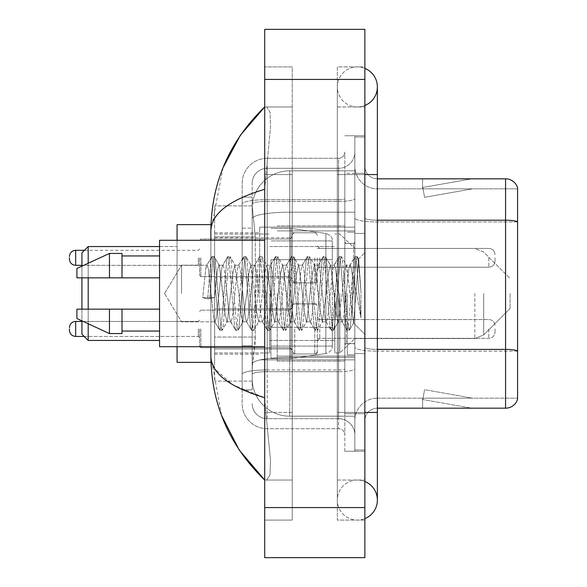<?xml version="1.0" encoding="UTF-8"?>
<svg xmlns="http://www.w3.org/2000/svg" width="587" height="587" viewBox="0 0 587 587"><rect width="100%" height="100%" fill="white"/><g stroke="black" fill="none" stroke-linecap="round" stroke-linejoin="round"><path stroke-width="0.44" stroke-dasharray="2.94 2.2" d="M354.841 293.5L354.841 227.147L354.841 293.5M259.696 293.5L259.696 227.147L259.696 293.5M292.245 257.818L292.245 282.861L292.245 257.818M214.629 257.818L214.629 277.849L214.629 257.818M292.245 328.925L292.245 353.968L292.245 328.925M214.629 328.925L214.629 348.957L214.629 328.925M317.288 257.818L317.288 282.861L317.288 257.818M317.288 328.925L317.288 353.968L317.288 328.925M354.841 328.925L354.841 338.317L354.841 328.925M255.323 337.055L255.081 343.578L252.337 366.112L255.323 337.055L255.323 236.906L255.323 337.055L214.629 337.055L214.629 381.132L214.629 236.906L214.629 337.055L255.323 337.055M252.337 366.112L252.19 378.63A37.553 37.553 0 0 0 289.743 416.183L354.841 416.183L354.841 170.817L354.841 416.183L289.743 416.183L354.841 416.183L289.743 416.183L289.743 357.417A37.553 6.523 180 0 0 252.637 362.927A37.553 6.523 180 0 1 289.743 357.417L354.841 357.417L354.841 212.193L354.841 357.417L289.743 357.417L289.743 212.193L354.841 212.193L354.841 170.817L354.841 212.193L289.743 212.193L289.743 170.817L354.841 170.817L289.743 170.817A37.553 37.553 0 0 0 252.241 206.382L255.323 236.906L252.241 206.382A37.553 37.553 0 0 1 289.743 170.817L354.841 170.817L289.743 170.817A37.553 37.553 0 0 0 252.19 208.37L252.19 218.716L252.19 208.37A37.553 37.553 0 0 1 289.743 170.817L289.743 416.183A37.553 37.553 0 0 1 252.19 378.63L252.337 366.112M214.629 293.5L214.629 362.355L214.629 293.5M354.841 257.818L354.841 267.21L354.841 257.818M252.19 378.63L252.271 381.132L252.19 378.63A37.553 37.553 0 0 0 289.743 416.183A37.553 37.553 0 0 1 252.19 378.63L252.19 204.027L252.19 378.63A37.553 37.553 0 0 0 289.743 416.183A37.553 37.553 0 0 1 252.19 378.63M252.271 381.132L214.629 381.132L252.271 381.132M252.271 205.868L214.629 205.868L214.629 236.906L214.629 205.868L252.271 205.868M357.344 480.034A20.031 20.031 0 0 0 337.32 500.065A20.031 20.031 0 0 0 364.857 518.629A20.031 20.031 0 0 1 357.344 520.097A20.031 20.031 0 0 0 364.857 518.629A20.031 20.031 0 0 1 337.32 500.065A20.031 20.031 0 0 1 364.857 481.494A20.031 20.031 0 0 0 357.344 480.034A20.031 20.031 0 0 1 377.375 500.065A20.031 20.031 0 0 0 357.344 480.034M357.344 106.966A20.031 20.031 0 0 1 337.32 86.935A20.031 20.031 0 0 1 364.857 68.371A20.031 20.031 0 0 0 357.344 66.903A20.031 20.031 0 0 1 364.857 68.371A20.031 20.031 0 0 0 337.32 86.935A20.031 20.031 0 0 0 364.857 105.506A20.031 20.031 0 0 1 357.344 106.966A20.031 20.031 0 0 0 377.375 86.935A20.031 20.031 0 0 1 357.344 106.966M364.857 412.434L337.32 412.434L364.857 412.434L354.841 412.434L354.841 449.987L354.841 137.013L354.841 412.434L364.857 412.434L337.32 412.434L337.32 174.566L337.32 520.097L364.857 520.097L364.857 137.013L364.857 520.097L337.32 520.097L337.32 66.903L364.857 66.903L364.857 412.434L364.857 66.903L337.32 66.903L337.32 480.034L337.32 412.434L377.375 412.434L357.344 412.434L377.375 412.434L377.375 500.065M364.857 174.566L337.32 174.566L377.375 174.566L337.32 174.566L357.344 174.566L337.32 174.566L337.32 106.966L337.32 174.566L377.375 174.566L377.375 412.434M277.225 293.5L277.225 361.1L277.225 293.5M223.067 167.633L210.872 230.654L210.872 356.346L221.548 415.457M210.872 240.296L210.872 346.704M264.708 29.35L364.857 29.35L364.857 557.65L264.708 557.65L264.708 29.35M264.708 174.566L264.708 412.434L264.708 66.903L264.708 174.566L292.245 174.566L292.245 520.097L264.708 520.097L264.708 412.434L264.708 520.097L292.245 520.097L292.245 66.903L264.708 66.903L292.245 66.903L292.245 412.434L292.245 174.566L264.708 174.566M354.841 449.987L364.857 449.987L354.841 449.987M354.841 137.013L364.857 137.013L354.841 137.013M337.32 480.034L364.857 480.034L337.32 480.034M337.32 106.966L364.857 106.966L337.32 106.966M292.245 480.034L292.245 412.434L292.245 480.034L264.708 480.034L266.711 480.034L270.027 474.927L270.512 460.245L265.838 412.434L270.512 460.215L270.035 474.905L266.711 480.034L292.245 480.034M210.872 230.654C211.276 213.8 229.216 200.006 264.708 189.278L270.512 126.785L270.035 112.095L266.711 106.966L264.708 106.966L266.711 106.966L270.027 112.073L270.512 126.755L264.708 189.278L264.708 397.722L265.838 412.434L264.708 397.722L232.701 384.801L214.629 368.614M292.245 106.966L266.711 106.966L292.245 106.966M264.708 189.278L264.708 397.722M211.768 362.355L210.872 356.346M252.19 389.893L242.174 389.893L242.174 345.816L242.174 389.893L252.19 389.893L252.19 345.816L252.19 389.893M252.19 183.335A15.02 15.02 0 0 1 267.21 168.308A15.02 15.02 0 0 0 252.19 183.335L252.19 204.027L252.19 183.335A15.02 15.02 0 0 1 267.21 168.308L267.21 418.692A15.02 15.02 0 0 1 252.19 403.665A15.02 15.02 0 0 0 267.21 418.692L338.567 418.692L338.567 378.63L338.567 428.708L338.567 369.935L338.567 418.692L267.21 418.692L267.21 371.674L338.567 371.674L338.567 378.63L338.567 371.674A16.275 2.825 0 0 0 354.841 368.849L354.841 198.589L354.841 368.849A16.275 2.825 0 0 1 338.567 371.674L338.567 201.414L338.567 371.674L267.21 371.674L267.21 168.308L338.567 168.308A16.275 16.275 0 0 0 354.841 152.033L354.841 198.589L354.841 152.033A16.275 16.275 0 0 1 338.567 168.308L338.567 201.414L338.567 168.308A16.275 16.275 0 0 0 354.841 152.033M242.174 378.63L242.174 403.665L242.174 378.63M267.21 428.708A25.036 25.036 0 0 1 242.174 403.665A25.036 25.036 0 0 0 267.21 428.708L338.567 428.708A6.259 6.259 0 0 1 344.826 434.967L344.826 152.033L344.826 434.967A6.259 6.259 0 0 0 338.567 428.708L267.21 428.708M344.826 293.5L344.826 361.1L344.826 293.5M344.826 173.319L344.826 413.681L344.826 173.319L354.841 173.319L354.841 135.758L354.841 451.242L354.841 135.758L354.841 173.319L344.826 173.319M344.826 451.242L344.826 413.681L344.826 451.242L354.841 451.242L344.826 451.242M344.826 135.758L354.841 135.758L344.826 135.758M242.174 183.335A25.036 25.036 0 0 1 267.21 158.292L267.21 369.935L267.21 158.292A25.036 25.036 0 0 0 242.174 183.335L242.174 374.279L242.174 183.335A25.036 25.036 0 0 1 267.21 158.292L338.567 158.292A6.259 6.259 0 0 0 344.826 152.033A6.259 6.259 0 0 1 338.567 158.292L338.567 369.935L338.567 158.292A6.259 6.259 0 0 0 344.826 152.033M267.21 158.292L338.567 158.292M242.174 228.138L242.174 345.816L242.174 197.107L242.174 228.138L252.19 228.138L252.19 345.816L252.19 197.107L252.19 228.138L242.174 228.138M267.21 168.308L338.567 168.308M354.841 434.967A16.275 16.275 0 0 0 338.567 418.692A16.275 16.275 0 0 1 354.841 434.967A16.275 16.275 0 0 0 338.567 418.692M252.19 197.107L242.174 197.107L252.19 197.107M364.857 293.5L364.857 233.406L364.857 293.5M347.328 293.5L347.328 354.841L347.328 293.5M354.841 358.099L354.841 218.034L354.841 358.099M377.375 188.838L517.587 188.838L517.587 358.099L517.587 187.84A12.518 12.518 0 0 0 505.568 178.83L505.568 408.17A12.518 12.518 0 0 0 517.587 399.16L517.587 358.099L517.587 398.162L377.375 398.162L377.375 358.099L377.375 408.17L377.375 349.404L377.375 398.162L517.587 398.162L517.587 188.838L377.375 188.838A22.533 22.533 0 0 1 354.841 166.304L354.841 218.034L354.841 166.304A22.533 22.533 0 0 0 377.375 188.838L377.375 351.143A22.533 3.911 0 0 1 354.841 347.225A22.533 3.911 0 0 0 377.375 351.143L377.375 188.838A22.533 22.533 0 0 1 354.841 166.304M377.375 408.17A12.518 12.518 0 0 0 364.857 420.696L364.857 347.225L364.857 420.696A12.518 12.518 0 0 1 377.375 408.17L505.568 408.17M470.906 408.024A10.016 10.016 0 0 0 472.645 408.17L422.567 408.17L472.645 408.17A10.016 10.016 0 0 1 470.906 408.024A10.016 10.016 0 0 0 472.645 408.17A10.016 10.016 0 0 1 470.906 408.024A10.016 10.016 0 0 0 472.645 408.17A10.016 10.016 0 0 1 470.906 408.024A10.016 10.016 0 0 0 472.645 408.17A10.016 10.016 0 0 1 470.906 408.024A10.016 10.016 0 0 0 472.645 408.17A10.016 10.016 0 0 1 470.906 408.024L422.823 399.542L470.906 408.024M422.567 398.162L422.567 408.17L422.567 398.162L423.066 398.162L422.823 399.542L423.066 398.162L422.567 398.162L422.567 408.17L422.567 398.162L423.066 398.162L422.823 399.542L423.066 398.162L422.567 398.162L422.567 408.17L422.567 398.162L423.066 398.162L422.823 399.542L423.066 398.162L422.567 398.162L422.567 408.17L422.567 398.162L423.066 398.162L422.823 399.542L423.066 398.162L422.567 398.162L422.567 408.17L422.567 398.162L423.066 398.162L422.823 399.542L423.066 398.162L422.567 398.162M364.857 347.225L364.857 166.304L364.857 347.225A12.518 2.172 0 0 0 377.375 349.404L377.375 220.206L377.375 349.404A12.518 2.172 -0 0 1 364.857 347.225M364.857 413.681L364.857 135.758L364.857 413.681L344.826 413.681L364.857 413.681M364.857 451.242L354.841 451.242L364.857 451.242M364.857 135.758L354.841 135.758L364.857 135.758M517.587 187.84A12.518 12.518 0 0 0 505.568 178.83L377.375 178.83A12.518 12.518 0 0 1 364.857 166.304A12.518 12.518 0 0 0 377.375 178.83L377.375 220.206L377.375 178.83A12.518 12.518 0 0 1 364.857 166.304M472.645 178.83L422.567 178.83L472.645 178.83A10.016 10.016 0 0 0 470.906 178.976A10.016 10.016 0 0 1 472.645 178.83A10.016 10.016 0 0 0 470.906 178.976A10.016 10.016 0 0 1 472.645 178.83A10.016 10.016 0 0 0 470.906 178.976A10.016 10.016 0 0 1 472.645 178.83A10.016 10.016 0 0 0 470.906 178.976A10.016 10.016 0 0 1 472.645 178.83A10.016 10.016 0 0 0 470.906 178.976A10.016 10.016 0 0 1 472.645 178.83M472.645 398.162L423.066 398.162L472.645 398.162L423.066 398.162L472.645 398.162L423.066 398.162L472.645 398.162L423.066 398.162L472.645 398.162L423.066 398.162L472.645 398.162L424.562 389.68L423.066 398.162L424.562 389.68L423.066 398.162L424.562 389.68L423.066 398.162L424.562 389.68L423.066 398.162L424.562 389.68L423.066 398.162L424.562 389.68L472.645 398.162M423.066 188.838L422.567 188.838L423.066 188.838L422.567 188.838L423.066 188.838L422.567 188.838L423.066 188.838L422.567 188.838L423.066 188.838L422.567 188.838L423.066 188.838L422.823 187.458L470.906 178.976L422.823 187.458L423.066 188.838L422.823 187.458L470.906 178.976L422.823 187.458L423.066 188.838L422.823 187.458L470.906 178.976L422.823 187.458L423.066 188.838L422.823 187.458L470.906 178.976L422.823 187.458L423.066 188.838L422.823 187.458L470.906 178.976L422.823 187.458L423.066 188.838L472.645 188.838L423.066 188.838L472.645 188.838L423.066 188.838L472.645 188.838L423.066 188.838L472.645 188.838L423.066 188.838L472.645 188.838L423.066 188.838L424.562 197.32L423.066 188.838M354.841 420.696A22.533 22.533 0 0 1 377.375 398.162A22.533 22.533 0 0 0 354.841 420.696A22.533 22.533 0 0 1 377.375 398.162M422.567 178.83L422.567 188.838L422.567 178.83M472.645 188.838L424.562 197.32L472.645 188.838M181.559 293.5L181.559 265.199L181.559 293.5M264.708 346.704L159.547 346.704L159.547 240.296L159.547 293.5L159.547 240.296L264.708 240.296M211.034 293.5L208.385 268.993L207.057 265.199L205.729 268.993L202.728 297.682L207.695 298.959L214.651 297.682L202.728 297.682L207.695 298.959L214.651 297.682L202.728 297.682L205.729 268.993L206.639 265.559L211.702 256.871L210.704 261.538L207.695 298.959L210.704 261.538L212.024 256.592L206.639 265.559L207.057 265.199L208.385 268.993L213.683 318.007L214.585 321.441L213.683 318.007L211.034 293.5M226.927 293.5L224.278 268.993L222.957 265.199L222.539 265.559L221.629 268.993L216.332 318.007L215.003 321.801L214.585 321.441L219.648 330.129L218.65 325.462L213.352 261.538L212.024 256.592L214.013 256.592L212.685 261.538L209.684 298.959L212.685 261.538L214.013 256.592L214.336 256.871L212.024 256.592L213.352 261.538L218.65 325.462L219.978 330.408L214.585 321.441L215.003 321.801L216.332 318.007L221.629 268.993L222.539 265.559L227.602 256.871L226.597 261.538L221.299 325.462L219.978 330.408L221.959 330.408L220.639 325.462L215.341 261.538L214.336 256.871L219.399 265.559L218.98 265.199L217.373 270.556L214.651 297.682L217.373 270.556L218.98 265.199L222.957 265.199L227.602 256.871L226.597 261.538L221.299 325.462L219.978 330.408L221.959 330.408L220.639 325.462L215.341 261.538L214.336 256.871L218.98 265.199L222.957 265.199L224.278 268.993L229.583 318.007L230.486 321.441L229.583 318.007L226.927 293.5M222.957 293.5L219.399 265.559L224.755 311.829L226.949 321.801L224.755 311.829L222.957 293.5M242.827 293.5L240.178 268.993L238.858 265.199L238.439 265.559L237.53 268.993L232.232 318.007L230.904 321.801L230.486 321.441L235.548 330.129L234.551 325.462L229.246 261.538L227.925 256.592L227.602 256.871L229.913 256.592L228.585 261.538L223.287 325.462L221.959 330.408L227.352 321.441L226.949 321.801L230.904 321.801L235.548 330.129L234.551 325.462L229.246 261.538L227.925 256.592L229.913 256.592L228.585 261.538L223.287 325.462L222.29 330.129L226.949 321.801L230.904 321.801L232.232 318.007L237.53 268.993L238.439 265.559L243.502 256.871L242.497 261.538L237.199 325.462L235.871 330.408L235.548 330.129L237.86 330.408L236.539 325.462L231.234 261.538L229.913 256.592L235.284 265.529L230.236 256.871L231.234 261.538L236.539 325.462L237.86 330.408L238.183 330.129L235.871 330.408L237.199 325.462L242.497 261.538L243.825 256.592L238.439 265.559L238.858 265.199L240.178 268.993L245.476 318.007L246.386 321.441L245.476 318.007L242.827 293.5M238.858 293.5L234.859 265.199L232.936 273.505L227.352 321.441L232.936 273.505L234.859 265.199L238.858 265.199L234.859 265.199L238.858 293.5L240.897 313.627L242.776 321.801L240.897 313.627L238.858 293.5M258.728 293.5L256.079 268.993L254.751 265.199L254.332 265.559L253.43 268.993L248.132 318.007L246.804 321.801L246.386 321.441L251.449 330.129L250.451 325.462L245.146 261.538L243.825 256.592L245.814 256.592L244.486 261.538L239.188 325.462L238.183 330.129L243.231 321.478L238.183 330.129L239.188 325.462L244.486 261.538L245.814 256.592L246.136 256.871L243.825 256.592L245.146 261.538L250.451 325.462L251.772 330.408L246.386 321.441L246.804 321.801L248.132 318.007L253.43 268.993L254.332 265.559L259.395 256.871L258.397 261.538L253.1 325.462L251.772 330.408L253.76 330.408L252.432 325.462L247.134 261.538L246.136 256.871L251.177 265.522L246.136 256.871L247.134 261.538L252.432 325.462L253.76 330.408L254.083 330.129L251.772 330.408L253.1 325.462L258.397 261.538L259.725 256.592L254.332 265.559L254.751 265.199L256.079 268.993L261.376 318.007L262.286 321.441L261.376 318.007L258.728 293.5M254.751 293.5L250.73 265.199L248.705 274.334L246.819 293.5L242.776 321.801L246.804 321.801L242.776 321.801L246.819 293.5L248.705 274.334L250.73 265.199L254.751 265.199L250.73 265.199L254.751 293.5L256.372 310.89L258.728 321.801L256.372 310.89L254.751 293.5M274.628 293.5L271.979 268.993L270.651 265.199L270.233 265.559L269.33 268.993L264.025 318.007L262.705 321.801L262.286 321.441L267.349 330.129L266.344 325.462L261.046 261.538L259.725 256.592L261.707 256.592L260.386 261.538L255.088 325.462L254.083 330.129L258.728 321.801L262.705 321.801L262.286 321.441L267.349 330.129L266.344 325.462L261.046 261.538L259.725 256.592L261.707 256.592L260.386 261.538L255.088 325.462L254.083 330.129L258.728 321.801L262.705 321.801L264.025 318.007L269.33 268.993L270.233 265.559L275.296 256.871L274.298 261.538L269 325.462L267.672 330.408L267.349 330.129L269.66 330.408L268.332 325.462L263.035 261.538L261.707 256.592L267.1 265.559L266.689 265.199L264.722 273.395L259.146 321.441L264.722 273.395L266.689 265.199L270.651 265.199L275.296 256.871L274.298 261.538L269 325.462L267.672 330.408L269.66 330.408L268.332 325.462L263.035 261.538L262.037 256.871L266.689 265.199L270.651 265.199L271.979 268.993L277.277 318.007L278.187 321.441L277.277 318.007L274.628 293.5M270.651 293.5L267.1 265.559L272.038 308.586L274.628 321.801L272.038 308.586L270.651 293.5M290.528 293.5L287.879 268.993L286.551 265.199L286.133 265.559L285.231 268.993L279.926 318.007L278.605 321.801L278.187 321.441L283.25 330.129L282.244 325.462L276.947 261.538L275.619 256.592L275.296 256.871L277.607 256.592L276.286 261.538L270.981 325.462L269.66 330.408L275.046 321.449L274.628 321.801L278.605 321.801L283.25 330.129L282.244 325.462L276.947 261.538L275.619 256.592L277.607 256.592L276.286 261.538L270.981 325.462L269.983 330.129L274.628 321.801L278.605 321.801L279.926 318.007L285.231 268.993L286.133 265.559L291.196 256.871L290.198 261.538L284.893 325.462L283.572 330.408L283.25 330.129L285.561 330.408L284.233 325.462L278.935 261.538L277.607 256.592L282.993 265.559L282.582 265.199L280.601 273.491L275.039 321.441L280.601 273.491L282.582 265.199L286.551 265.199L291.196 256.871L290.198 261.538L284.893 325.462L283.572 330.408L285.561 330.408L284.233 325.462L278.935 261.538L277.93 256.871L282.582 265.199L286.551 265.199L287.879 268.993L293.177 318.007L294.08 321.441L293.177 318.007L290.528 293.5M286.551 293.5L282.993 265.559L287.901 308.226L290.528 321.801L287.901 308.226L286.551 293.5M306.429 293.5L303.772 268.993L302.452 265.199L302.034 265.559L301.124 268.993L295.826 318.007L294.498 321.801L294.08 321.441L299.143 330.129L298.145 325.462L292.847 261.538L291.519 256.592L291.196 256.871L293.507 256.592L292.179 261.538L286.882 325.462L285.561 330.408L290.947 321.449L290.528 321.801L294.498 321.801L299.143 330.129L298.145 325.462L292.847 261.538L291.519 256.592L293.507 256.592L292.179 261.538L286.882 325.462L285.884 330.129L290.528 321.801L294.498 321.801L295.826 318.007L301.124 268.993L302.034 265.559L307.096 256.871L306.091 261.538L300.793 325.462L299.473 330.408L299.143 330.129L301.454 330.408L300.133 325.462L294.835 261.538L293.507 256.592L298.893 265.544L298.475 265.199L296.406 274.43L290.947 321.441L296.406 274.43L298.475 265.199L302.452 265.199L307.096 256.871L306.091 261.538L300.793 325.462L299.473 330.408L301.454 330.408L300.133 325.462L294.835 261.538L293.83 256.871L298.475 265.199L302.452 265.199L303.772 268.993L309.078 318.007L309.98 321.441L309.078 318.007L306.429 293.5M302.452 293.5L298.878 265.551L302.452 293.5L304.059 310.831L306.429 321.801L304.059 310.831L302.452 293.5M322.322 293.5L319.673 268.993L318.352 265.199L317.934 265.559L317.024 268.993L311.726 318.007L310.398 321.801L309.98 321.441L315.043 330.129L314.045 325.462L308.747 261.538L307.419 256.592L307.096 256.871L309.408 256.592L308.08 261.538L302.782 325.462L301.454 330.408L306.847 321.441L306.429 321.801L310.398 321.801L315.043 330.129L314.045 325.462L308.747 261.538L307.419 256.592L309.408 256.592L308.08 261.538L302.782 325.462L301.784 330.129L306.429 321.801L310.398 321.801L311.726 318.007L317.024 268.993L317.934 265.559L322.997 256.871L321.992 261.538L316.694 325.462L315.366 330.408L315.043 330.129L317.354 330.408L316.033 325.462L310.728 261.538L309.408 256.592L314.793 265.559L314.375 265.199L312.152 274.98L306.847 321.441L312.152 274.98L314.375 265.199L318.352 265.199L322.997 256.871L321.992 261.538L316.694 325.462L315.366 330.408L317.354 330.408L316.033 325.462L310.728 261.538L309.731 256.871L314.375 265.199L318.352 265.199L319.673 268.993L324.978 318.007L325.88 321.441L324.978 318.007L322.322 293.5M318.352 293.5L314.793 265.559L319.629 307.617L322.285 321.801L319.629 307.617L318.352 293.5M338.222 293.5L335.573 268.993L334.252 265.199L333.827 265.559L332.924 268.993L327.627 318.007L326.299 321.801L325.88 321.441L330.943 330.129L329.945 325.462L324.64 261.538L323.32 256.592L322.997 256.871L325.308 256.592L323.98 261.538L318.682 325.462L317.354 330.408L322.733 321.471L317.684 330.129L318.682 325.462L323.98 261.538L325.308 256.592L325.631 256.871L323.32 256.592L324.64 261.538L329.945 325.462L331.266 330.408L325.88 321.441L326.299 321.801L327.627 318.007L332.924 268.993L333.827 265.559L338.89 256.871L337.892 261.538L332.594 325.462L331.266 330.408L333.255 330.408L331.934 325.462L326.629 261.538L325.631 256.871L330.694 265.551L330.283 265.199L328.294 273.491L326.299 293.5L322.285 321.801L326.299 321.801L322.285 321.801L326.299 293.5L328.294 273.491L330.283 265.199L334.252 265.199L338.89 256.871L337.892 261.538L332.594 325.462L331.266 330.408L333.255 330.408L331.934 325.462L326.629 261.538L325.631 256.871L330.283 265.199L334.252 265.199L335.573 268.993L340.871 318.007L341.781 321.441L340.871 318.007L338.222 293.5M334.252 293.5L330.686 265.559L336.175 313.473L338.156 321.801L336.175 313.473L334.252 293.5M352.361 275.56L352.339 314.881L350.145 293.5L346.176 265.199L344.121 273.762L342.206 293.5L338.156 321.801L342.199 321.801L346.844 330.129L345.846 325.462L340.541 261.538L339.22 256.592L338.89 256.871L341.208 256.592L339.88 261.538L334.583 325.462L333.255 330.408L338.626 321.478L333.577 330.129L334.583 325.462L339.88 261.538L341.208 256.592L341.531 256.871L339.22 256.592L340.541 261.538L345.846 325.462L347.166 330.408L341.781 321.441L342.199 321.801L343.527 318.007L346.176 293.5L343.527 318.007L342.199 321.801L338.156 321.801L342.206 293.5L344.121 273.762L346.176 265.199L350.145 265.199L348.825 268.993L346.176 293.5L348.825 268.993L349.727 265.559L354.79 256.871L353.792 261.538L348.495 325.462L347.166 330.408L349.155 330.408L347.827 325.462L342.529 261.538L341.531 256.871L346.594 265.559L346.176 265.199L350.145 265.199L354.79 256.871L353.792 261.538L348.495 325.462L347.166 330.408L349.155 330.408L347.827 325.462L342.529 261.538L341.531 256.871L346.594 265.559L353.469 322.923L358.73 259.109L360.946 291.379L360.946 317.956L356.558 293.5L352.361 275.56L352.339 314.881L353.726 322.835L358.51 259.028L360.946 291.379L358.43 261.538L357.101 256.592L355.781 261.538L350.483 325.462L349.155 330.408L350.483 325.462L355.781 261.538L357.101 256.592L358.43 261.538L360.946 291.379L360.946 317.956L356.441 261.538L355.12 256.592L354.79 256.871L357.101 256.592L355.12 256.592L356.441 261.538L360.946 317.956L356.558 293.5L352.361 275.56L351.474 268.993L350.145 265.199L351.474 268.993L352.361 275.56M159.547 277.849L159.547 255.947L159.547 277.849L121.993 277.849L121.993 255.947L121.993 277.849L159.547 277.849L159.547 255.947L159.547 277.849L121.993 277.849L121.993 253.437L121.993 277.849L109.468 277.849L109.468 253.437L109.468 277.849L76.919 277.849L76.919 268.464L76.919 277.849L121.993 277.849L121.993 253.437L109.468 253.437L109.468 277.849L76.919 277.849L76.919 268.464L109.468 253.437M76.919 309.151L76.919 318.536L109.468 333.563L109.468 309.151L121.993 309.151L121.993 331.053L121.993 309.151L159.547 309.151L159.547 331.053L159.547 309.151L121.993 309.151L121.993 333.563L121.993 309.151L109.468 309.151L109.468 333.563L109.468 309.151L76.919 309.151L76.919 318.536L76.919 309.151L121.993 309.151L121.993 331.053L121.993 309.151L159.547 309.151L159.547 331.053L159.547 309.151M88.189 246.555L88.189 340.445L81.931 334.186L81.931 252.814L81.931 293.5L81.931 252.814L88.189 246.555L88.189 340.445L88.189 246.555L177.076 246.555L177.076 362.355L177.076 224.645L177.076 346.704M510.081 293.5L510.081 308.52L510.081 293.5M339.822 293.5L339.822 352.963L339.822 293.5M334.81 293.5L334.81 352.963L334.81 293.5M269.712 293.5L269.712 352.963L269.712 293.5M270.967 259.696L270.967 358.598L270.967 327.304L332.308 327.304L332.308 346.081L332.308 240.919L332.308 259.703L270.967 259.696L270.967 346.081L270.967 327.304L332.308 327.304L332.308 346.081L332.308 240.919L332.308 259.703L270.967 259.696L270.967 358.598L270.967 327.304L332.308 327.297L332.308 346.095C332.506 349.514 330.364 351.995 325.88 353.528L325.88 327.304L332.308 327.304L332.308 346.095C332.506 349.514 330.364 351.995 325.88 353.528L325.88 327.304L290.998 327.304L290.998 358.598L290.998 228.402L290.998 259.696L270.967 259.696L270.967 346.081L270.967 327.304L290.998 327.304L290.998 358.598L290.998 228.402L290.998 259.696L325.88 259.696L325.88 233.472L325.88 353.528L290.998 358.598L270.967 358.598L290.998 358.598L325.88 353.528L325.88 233.472C330.364 235.005 332.506 237.486 332.308 240.905L332.308 259.696L270.967 259.696M81.931 309.151L81.931 320.847M88.189 309.151L88.189 323.738M210.982 362.355L177.076 362.355L177.076 246.555L159.547 246.555M177.076 240.296L177.076 293.5L177.076 224.645L210.982 224.645M88.189 263.262L88.189 277.849M81.931 266.153L81.931 277.849M332.308 259.696L325.88 259.696L325.88 233.472L290.998 228.402L270.967 228.402L290.998 228.402L325.88 233.472C330.364 235.005 332.506 237.486 332.308 240.905L332.308 259.696M121.993 277.849L109.468 277.849M85.21 309.151L109.468 309.151M109.468 333.563L121.993 333.563L121.993 309.151M199.609 328.925L199.609 346.455L199.609 328.925M69.413 328.925L69.413 330.18L69.413 328.925M495.054 328.925L495.054 332.059L495.054 328.925M199.609 257.818L199.609 275.347L199.609 257.818M69.413 257.818L69.413 259.072L69.413 257.818M495.054 257.818L495.054 260.951L495.054 257.818M253.166 217.234A37.553 6.523 180 0 1 289.743 212.193A37.553 6.523 180 0 0 253.166 217.234M252.19 208.37A37.553 37.553 0 0 1 289.743 170.817L289.743 357.417A37.553 6.523 0 0 0 252.19 363.933A37.553 6.523 180 0 1 289.743 357.417L289.743 170.817A37.553 37.553 0 0 0 252.241 206.382M255.323 236.906L214.629 236.906L255.323 236.906M264.708 79.428L364.857 79.428M264.708 507.572L364.857 507.572M292.245 412.434L264.708 412.434L292.245 412.434M292.245 174.566L265.838 174.566L292.245 174.566M289.743 357.417L354.841 357.417L289.743 357.417M289.743 212.193L354.841 212.193L289.743 212.193A37.553 6.523 180 0 0 252.19 218.716A37.553 6.523 0 0 1 289.743 212.193M267.21 369.935A25.036 4.351 180 0 0 242.174 374.279A25.036 4.351 180 0 1 267.21 369.935L338.567 369.935A6.259 1.086 0 0 0 344.826 368.849A6.259 1.086 0 0 1 338.567 369.935L267.21 369.935M267.21 199.675L338.567 199.675A6.259 1.086 -0 0 0 344.826 198.589A6.259 1.086 0 0 1 338.567 199.675L267.21 199.675A25.036 4.351 180 0 0 242.174 204.027A25.036 4.351 180 0 1 267.21 199.675M267.21 201.414L338.567 201.414A16.275 2.825 0 0 0 354.841 198.589A16.275 2.825 0 0 1 338.567 201.414L267.21 201.414A15.02 2.612 180 0 0 252.19 204.027A15.02 2.612 180 0 1 267.21 201.414M267.21 371.674A15.02 2.612 180 0 0 252.19 374.279A15.02 2.612 180 0 1 267.21 371.674M267.21 418.692A15.02 15.02 0 0 1 252.19 403.665M252.19 345.816L242.174 345.816L252.19 345.816M517.587 350.967A12.518 2.172 180 0 0 505.568 349.404L377.375 349.404M377.375 220.206A12.518 2.172 0 0 1 364.857 218.034A12.518 2.172 0 0 0 377.375 220.206L505.568 220.206A12.518 2.172 180 0 1 517.587 221.769M364.857 173.319L354.841 173.319L364.857 173.319M517.587 221.945L377.375 221.945A22.533 3.911 0 0 1 354.841 218.034A22.533 3.911 0 0 0 377.375 221.945L517.587 221.945M517.587 351.143L377.375 351.143L517.587 351.143M353.594 293.5L353.594 243.422L353.594 293.5M346.081 293.5L346.081 343.578L346.081 293.5M483.703 293.5L483.703 334.898L483.703 293.5M474.846 293.5L474.846 338.567L474.846 293.5M200.857 328.925L200.857 347.709L200.857 328.925M198.355 328.925L198.355 336.439L198.355 328.925M84.183 336.439L198.355 336.439L75.672 336.439L75.672 321.419L75.672 336.439L75.672 321.419L198.355 321.419L199.609 320.164L198.355 321.419L81.931 321.419M319.79 328.925L319.79 338.317L319.79 328.925M314.779 328.925L314.779 353.968L314.779 328.925M294.755 328.925L294.755 353.968L294.755 328.925M289.743 328.925L289.743 347.709L289.743 328.925M488.795 328.925L488.795 338.317L488.795 328.925M200.857 257.818L200.857 276.602L200.857 257.818M198.355 257.818L198.355 265.331L198.355 257.818M75.672 265.331L198.355 265.331L75.672 265.331C71.9 264.994 69.816 262.91 69.413 259.072C69.816 262.91 71.9 264.994 75.672 265.331L75.672 250.311L75.672 265.331L75.672 250.311L75.672 257.818L75.672 250.311L198.355 250.311L199.609 249.057M319.79 257.818L319.79 267.21L319.79 257.818M314.779 257.818L314.779 282.861L314.779 257.818M294.755 257.818L294.755 282.861L294.755 257.818M289.743 257.818L289.743 276.602L289.743 257.818M488.795 257.818L488.795 267.21L488.795 257.818M259.696 227.147L354.841 227.147L259.696 227.147M214.629 237.794L292.245 237.794M214.629 308.901L292.245 308.901L214.629 308.901M292.245 232.782L317.288 232.782M292.245 303.89L317.288 303.89L292.245 303.89M317.288 248.433L354.841 248.433L339.822 234.037L334.81 234.037L339.822 234.037L354.841 248.433L474.846 248.433L483.703 252.102L510.081 278.48L483.703 252.102L474.846 248.433L354.841 248.433M317.288 319.541L354.841 319.541L317.288 319.541M214.629 232.782L259.696 232.782L214.629 232.782M214.629 354.218L259.696 354.218L214.629 354.218M317.288 338.317L354.841 338.317L317.288 338.317M317.288 267.21L354.841 267.21M292.245 353.968L317.288 353.968L292.245 353.968M292.245 282.861L317.288 282.861M214.629 348.957L292.245 348.957L214.629 348.957M214.629 277.849L292.245 277.849M259.696 359.853L354.841 359.853L259.696 359.853M337.32 412.434L337.32 500.065L337.32 412.434M337.32 174.566L337.32 86.935L337.32 174.566M377.375 174.566L377.375 86.935M277.225 230.904L354.841 230.904L277.225 230.904M277.225 356.096L354.841 356.096L277.225 356.096M344.826 243.422L354.841 243.422L344.826 243.422M344.826 343.578L354.841 343.578L344.826 343.578M354.841 233.406L364.857 233.406L354.841 233.406M347.328 354.841L354.841 354.841L347.328 354.841M347.328 232.158L354.841 232.158L347.328 232.158M354.841 353.594L364.857 353.594L354.841 353.594M164.558 293.5L181.559 265.199L207.057 265.199L181.559 265.199L164.558 293.5L181.559 321.801L215.003 321.801L181.559 321.801L164.558 293.5M353.594 243.422L354.841 242.174L353.594 243.422L346.081 243.422L344.826 242.174L346.081 243.422L353.594 243.422M346.081 343.578L353.594 343.578L354.841 344.826L353.594 343.578L346.081 343.578L344.826 344.826L346.081 343.578M277.225 361.1L344.826 361.1L277.225 361.1M358.51 259.028L364.857 252.681L358.51 259.028M353.469 322.931L364.857 334.319L353.469 322.931M121.993 255.947L159.547 255.947M121.993 331.053L159.547 331.053M277.225 225.9L344.826 225.9L277.225 225.9M353.726 322.835L349.478 330.129L353.726 322.835M358.73 259.109L357.432 256.871L358.73 259.109M88.189 340.445L159.547 340.445M510.081 308.52L483.703 334.898L474.846 338.567L483.703 334.898L510.081 308.52M354.841 338.567L474.846 338.567L354.841 338.567L339.822 352.963L334.81 352.963L339.822 352.963L354.841 338.567M269.712 340.445L334.81 340.445L269.712 340.445M214.629 352.963L269.712 352.963L214.629 352.963M214.629 234.037L269.712 234.037L214.629 234.037M269.712 246.555L334.81 246.555L269.712 246.555M332.308 240.919L270.967 240.919L332.308 240.919M332.308 346.081L270.967 346.081L332.308 346.081M200.857 310.149L199.609 311.404L200.857 310.149L289.743 310.149L292.245 307.647L289.743 310.149L200.857 310.149M198.355 336.439L199.609 337.694L198.355 336.439M319.79 338.317L317.288 340.82L319.79 338.317L488.795 338.317C492.566 337.98 494.65 335.896 495.054 332.059C494.65 335.896 492.566 337.98 488.795 338.317L319.79 338.317M314.779 303.89L316.54 304.609L317.288 306.392L316.54 304.609L314.779 303.89L294.755 303.89L292.994 304.609L292.245 306.392L292.994 304.609L294.755 303.89L314.779 303.89M289.743 347.709L292.245 350.212L289.743 347.709L200.857 347.709L199.609 346.455L200.857 347.709L289.743 347.709M488.795 319.541C492.566 319.878 494.65 321.962 495.054 325.8C494.65 321.962 492.566 319.878 488.795 319.541L319.79 319.541L317.288 317.039L319.79 319.541L488.795 319.541M294.755 353.968L314.779 353.968L316.54 353.249L317.288 351.466L316.54 353.249L314.779 353.968L294.755 353.968L292.245 351.466L294.755 353.968M199.609 275.347L200.857 276.602L289.743 276.602L200.857 276.602L199.609 275.347L200.857 276.602L289.743 276.602L292.245 279.104M317.288 245.931L319.79 248.433L488.795 248.433L319.79 248.433L317.288 245.931L319.79 248.433L488.795 248.433C492.566 248.771 494.65 250.854 495.054 254.692C494.65 250.854 492.566 248.771 488.795 248.433C492.566 248.771 494.65 250.854 495.054 254.692M292.245 280.359L294.755 282.861L314.779 282.861L294.755 282.861L292.245 280.359L294.755 282.861L314.779 282.861L316.54 282.142L317.288 280.359L316.54 282.142L314.779 282.861L316.54 282.142L317.288 280.359M199.609 240.296L200.857 239.041L289.743 239.041L200.857 239.041L199.609 240.296L200.857 239.041L289.743 239.041L292.245 236.539M317.288 269.712L319.79 267.21L488.795 267.21L319.79 267.21L317.288 269.712L319.79 267.21L488.795 267.21C492.566 266.872 494.65 264.788 495.054 260.951C494.65 264.788 492.566 266.872 488.795 267.21C492.566 266.872 494.65 264.788 495.054 260.951M292.245 235.284L292.994 233.501L294.755 232.782L314.779 232.782L294.755 232.782L292.994 233.501L292.245 235.284L292.994 233.501L294.755 232.782L314.779 232.782L316.54 233.501L317.288 235.284L316.54 233.501L314.779 232.782L316.54 233.501L317.288 235.284M75.672 250.311C71.9 250.649 69.816 252.733 69.413 256.57C69.816 252.733 71.9 250.649 75.672 250.311L84.433 250.311M81.931 265.331L198.355 265.331L199.609 266.586"/><path stroke-width="0.88" d="M364.857 412.434L377.375 412.434L377.375 86.935A20.031 20.031 0 0 1 364.857 105.506A20.031 20.031 0 0 0 364.857 68.371A20.031 20.031 0 0 1 377.375 86.935A20.031 20.031 0 0 0 364.857 68.371A20.031 20.031 0 0 1 377.375 86.935M364.857 518.629A20.031 20.031 0 0 0 364.857 481.494A20.031 20.031 0 0 1 364.857 518.629A20.031 20.031 0 0 0 377.375 500.065A20.031 20.031 0 0 1 364.857 518.629M264.708 189.278C229.297 199.954 211.357 213.741 210.872 230.654L210.872 240.296M210.872 346.704L210.872 356.346C211.276 373.2 229.216 386.994 264.708 397.722M264.708 557.65L364.857 557.65L364.857 29.35L264.708 29.35L264.708 557.65M210.872 230.654C211.408 182.513 229.356 141.284 264.708 106.966L240.406 135.201L223.067 167.633M221.548 415.457L239.21 450.016L264.708 480.034C229.356 445.716 211.408 404.487 210.872 356.346M214.629 368.614L211.768 362.355M517.587 187.84A12.518 12.518 0 0 0 505.568 178.83A12.518 12.518 0 0 1 517.587 187.84L517.587 399.16A12.518 12.518 0 0 1 505.568 408.17L377.375 408.17M517.587 221.769A12.518 2.172 180 0 0 505.568 220.206L505.568 178.83L377.375 178.83M81.931 277.849L81.931 309.151M81.931 320.847L81.931 334.186L88.189 340.445L159.547 340.445M88.189 277.849L88.189 309.151M88.189 323.738L88.189 340.445M177.076 346.704L177.076 362.355L210.982 362.355M210.982 224.645L177.076 224.645L177.076 240.296M81.931 266.153L81.931 252.814L88.189 246.555L88.189 263.262M264.708 240.296L159.547 240.296L159.547 346.704L264.708 346.704M109.468 277.849L76.919 277.849L76.919 268.464L109.468 253.437L109.468 277.849L159.547 277.849M109.468 253.437L121.993 253.437L121.993 277.849M159.547 309.151L121.993 309.151L121.993 333.563L109.468 333.563L109.468 309.151L76.919 309.151L76.919 318.536L109.468 333.563M76.919 309.151L85.21 309.151M121.993 309.151L109.468 309.151M69.413 328.925L69.413 330.18L69.413 328.925M69.413 257.818L69.413 259.072L69.413 257.818M364.857 174.566L377.375 174.566M264.708 507.572L364.857 507.572M264.708 79.428L364.857 79.428M517.587 350.967A12.518 2.172 180 0 0 505.568 349.404L505.568 220.206L377.375 220.206M505.568 408.17L505.568 349.404L377.375 349.404M81.931 321.419L75.672 321.419C71.9 321.757 69.816 323.841 69.413 327.678C69.816 323.841 71.9 321.757 75.672 321.419L75.672 336.439C71.9 336.102 69.816 334.018 69.413 330.18C69.816 334.018 71.9 336.102 75.672 336.439L84.183 336.439M84.433 250.311L75.672 250.311L75.672 265.331C71.9 264.994 69.816 262.91 69.413 259.072M377.375 412.434L377.375 500.065M264.708 106.966L260.349 111.17M264.708 480.034L260.349 475.83M88.189 246.555L159.547 246.555M121.993 255.947L159.547 255.947M121.993 331.053L159.547 331.053M75.672 265.331L81.931 265.331M75.672 250.311C71.9 250.649 69.816 252.733 69.413 256.57"/></g></svg>
